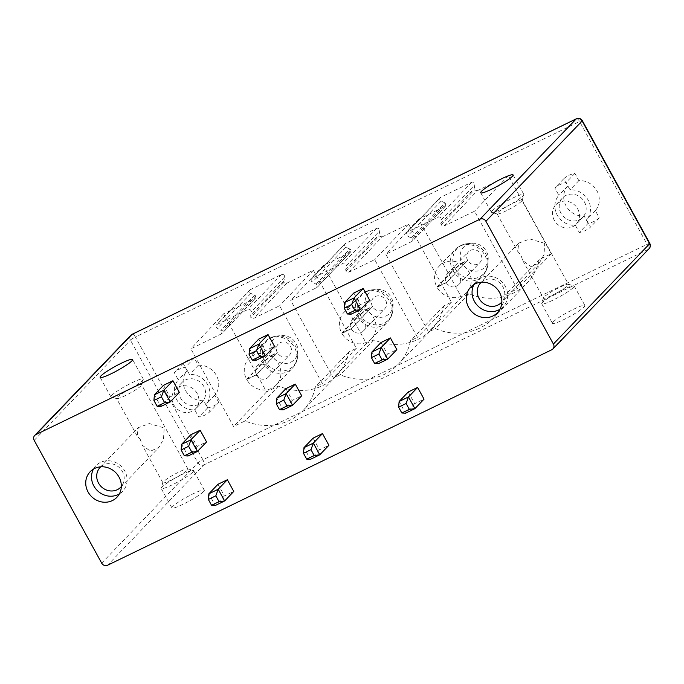 <?xml version="1.0" encoding="UTF-8"?>
<svg xmlns="http://www.w3.org/2000/svg" width="684" height="684" viewBox="0 0 684 684"><rect width="100%" height="100%" fill="white"/><g stroke="black" fill="none" stroke-linecap="round" stroke-linejoin="round"><path stroke-width="0.51" stroke-dasharray="3.42 2.56" d="M381.048 342.487L387.469 354.175L396.84 349.635M408.254 391.983L414.684 403.68L424.046 399.131M258.697 339.136L265.127 350.824L274.489 346.284M285.903 388.632L292.333 400.328L301.695 395.788M313.118 438.136L319.548 449.824L328.91 445.284M163.561 385.289L169.983 396.976L179.353 392.436M190.768 434.785L197.197 446.472L206.559 441.932M217.982 484.281L224.412 495.977L233.774 491.428M353.833 292.983L360.263 304.679L369.625 300.139M360.263 304.679L351.123 314.195L344.702 302.508M387.469 354.175L378.337 363.7L371.908 352.003M414.684 403.68L405.552 413.196L399.123 401.499M265.127 350.824L255.987 360.348L249.557 348.652M292.333 400.328L283.202 409.844L276.772 398.156M319.548 449.824L310.416 459.349L303.987 447.652M169.983 396.976L160.851 406.501L154.422 394.805M197.197 446.472L188.066 455.997L181.636 444.301M224.412 495.977L215.28 505.493L208.851 493.805M474.029 284.484A18.494 17.014 43.8 0 1 476.517 281.073A18.494 17.014 43.8 0 1 505.314 286.382A18.494 17.014 43.8 0 1 503.21 306.688A18.494 17.014 43.8 0 1 499.91 309.305M481.279 282.218A14.296 13.15 43.8 0 1 502.945 286.895A14.296 13.15 43.8 0 1 501.868 301.969M544.729 243.342L529.869 238.964L518.805 243.068L517.711 251.37L520.849 254.927L522.824 260.672L530.981 266.572L539.428 262.861L544.019 254.687L544.729 243.342M521.559 201.199A14.296 1.804 151.2 0 1 508.887 209.441A14.296 1.804 151.2 0 1 497.311 214.024A14.296 1.804 151.2 0 1 497.097 213.878A14.296 1.804 151.2 0 1 497.687 212.784A14.296 1.804 151.2 0 1 511.153 204.123A14.296 1.804 151.2 0 1 522.149 200.104A14.296 1.804 151.2 0 1 522.157 200.369A14.296 1.804 151.2 0 1 521.559 201.199M544.019 297.07A14.296 1.804 -28.8 0 0 543.429 297.908A14.296 1.804 -28.8 0 0 543.438 298.164A14.296 1.804 -28.8 0 0 554.425 294.146A14.296 1.804 -28.8 0 0 567.9 285.484A14.296 1.804 -28.8 0 0 568.481 284.39A14.296 1.804 -28.8 0 0 568.267 284.245A14.296 1.804 -28.8 0 0 556.691 288.828A14.296 1.804 -28.8 0 0 544.019 297.07M573.414 287.434A18.494 2.343 -28.8 0 0 574.175 286.023A18.494 2.343 -28.8 0 0 573.902 285.835A18.494 2.343 -28.8 0 0 558.922 291.76A18.494 2.343 -28.8 0 0 542.515 302.422A18.494 2.343 -28.8 0 0 541.745 303.508A18.494 2.343 -28.8 0 0 541.762 303.841A18.494 2.343 -28.8 0 0 555.981 298.643A18.494 2.343 -28.8 0 0 573.414 287.434M553.228 321.916A18.494 2.343 151.2 0 1 570.67 310.707A18.494 2.343 151.2 0 1 584.888 305.509A18.494 2.343 151.2 0 1 584.127 306.919A18.494 2.343 151.2 0 1 566.694 318.128A18.494 2.343 151.2 0 1 552.475 323.327A18.494 2.343 151.2 0 1 553.228 321.916M492.164 210.834A18.494 2.343 151.2 0 1 509.597 199.625A18.494 2.343 151.2 0 1 523.824 194.427A18.494 2.343 151.2 0 1 523.833 194.76A18.494 2.343 151.2 0 1 523.063 195.846A18.494 2.343 151.2 0 1 506.664 206.508A18.494 2.343 151.2 0 1 491.685 212.433A18.494 2.343 151.2 0 1 491.403 212.245A18.494 2.343 151.2 0 1 492.164 210.834M203.584 491.522A18.494 2.343 -28.8 0 0 204.345 490.103A18.494 2.343 -28.8 0 0 190.118 495.31A18.494 2.343 -28.8 0 0 172.684 506.511A18.494 2.343 -28.8 0 0 171.923 507.93A18.494 2.343 -28.8 0 0 186.151 502.731A18.494 2.343 -28.8 0 0 203.584 491.522M192.871 472.037A18.494 2.343 -28.8 0 0 193.632 470.618A18.494 2.343 -28.8 0 0 193.35 470.43A18.494 2.343 -28.8 0 0 178.37 476.363A18.494 2.343 -28.8 0 0 161.971 487.025A18.494 2.343 -28.8 0 0 161.202 488.102A18.494 2.343 -28.8 0 0 161.21 488.436A18.494 2.343 -28.8 0 0 175.437 483.237A18.494 2.343 -28.8 0 0 192.871 472.037M111.62 395.429A18.494 2.343 151.2 0 1 129.054 384.228A18.494 2.343 151.2 0 1 143.272 379.03A18.494 2.343 151.2 0 1 143.289 379.363A18.494 2.343 151.2 0 1 142.52 380.441A18.494 2.343 151.2 0 1 126.112 391.103A18.494 2.343 151.2 0 1 111.133 397.036A18.494 2.343 151.2 0 1 110.859 396.848A18.494 2.343 151.2 0 1 111.62 395.429M187.348 470.088A14.296 1.804 -28.8 0 0 187.938 468.993A14.296 1.804 -28.8 0 0 187.724 468.848A14.296 1.804 -28.8 0 0 176.147 473.422A14.296 1.804 -28.8 0 0 163.476 481.664A14.296 1.804 -28.8 0 0 162.877 482.502A14.296 1.804 -28.8 0 0 162.886 482.759A14.296 1.804 -28.8 0 0 173.881 478.74A14.296 1.804 -28.8 0 0 187.348 470.088M141.015 385.802A14.296 1.804 151.2 0 1 128.344 394.044A14.296 1.804 151.2 0 1 116.767 398.618A14.296 1.804 151.2 0 1 116.554 398.473A14.296 1.804 151.2 0 1 117.135 397.378A14.296 1.804 151.2 0 1 130.61 388.726A14.296 1.804 151.2 0 1 141.597 384.707A14.296 1.804 151.2 0 1 141.605 384.964A14.296 1.804 151.2 0 1 141.015 385.802M140.305 439.521L137.159 435.973L138.253 427.671L149.334 423.567L164.186 427.945L163.485 439.248L158.885 447.456L150.437 451.166L142.272 445.267L140.305 439.521M100.736 466.821A14.296 13.15 43.8 0 1 122.393 471.498A14.296 13.15 43.8 0 1 121.316 486.572M93.486 469.079A18.494 17.014 43.8 0 1 95.965 465.676A18.494 17.014 43.8 0 1 124.762 470.985A18.494 17.014 43.8 0 1 122.658 491.283A18.494 17.014 43.8 0 1 119.358 493.908M34.2 440.385L130.413 340.102A4.48 4.121 43.8 0 1 130.918 335.177M132.422 334.185A4.48 1.667 -115.9 0 1 135.372 337.015A4.48 0.564 151.2 0 0 130.413 340.102L197.907 462.871A4.48 4.121 -136.2 0 0 203.789 464.958L107.585 565.232M101.694 563.154L197.907 462.871A4.48 0.564 151.2 0 1 202.866 459.785A4.48 1.667 -115.9 0 1 203.789 464.958L648.013 249.472A4.48 1.667 64.1 0 0 647.09 244.299L579.596 121.53A4.48 1.667 64.1 0 0 576.415 118.768M649.8 243.41A4.48 0.564 -28.8 0 0 647.09 244.299L202.866 459.785L135.372 337.015L579.596 121.53A4.48 0.564 -28.8 0 1 582.306 120.64M649.107 248.677A4.48 4.121 43.8 0 1 648.013 249.472L551.8 349.746M255.628 296.027L254.739 298.711L223.617 313.802L266.538 391.881L278.602 386.024A56.045 51.556 -136.2 0 0 336.537 375.61A56.045 51.556 -136.2 0 0 348.943 351.901L356.321 348.327L313.4 270.257L286.947 283.082L284.108 282.218A2.24 2.061 43.8 0 1 283.946 280.962L284.604 277.046A2.24 2.061 -136.2 0 0 281.406 274.575L250.575 289.52A2.24 2.061 -136.2 0 0 250.874 293.41L254.645 295.18A2.24 2.061 43.8 0 1 255.628 296.027L222.24 331.107L217.384 328.32A2.24 2.061 -136.2 0 1 217.084 324.43L247.916 309.476A2.24 2.061 -136.2 0 1 251.113 311.947L250.712 317.308L253.661 318.368L279.576 305.799L322.284 383.493L315.452 386.811A56.045 51.556 -136.2 0 1 303.046 410.52A56.045 51.556 -136.2 0 1 245.103 420.934L233.586 426.525L190.87 348.823L222.009 333.578L255.294 298.301M255.346 298.258L221.454 333.989L222.24 331.107M348.806 272.215L382.091 236.929L379.252 236.057A2.24 2.061 43.8 0 1 379.09 234.809L379.757 230.782L346.266 265.691L345.856 271.155L348.806 272.215L374.721 259.646L417.437 337.34L410.597 340.658A56.045 51.556 43.8 0 1 398.191 364.367A56.045 51.556 43.8 0 1 340.247 374.781L333.407 378.098L290.7 300.404L317.162 287.425L350.447 252.139M382.091 236.929L408.545 224.096L451.466 302.174L444.087 305.748A56.045 51.556 43.8 0 1 431.681 329.457A56.045 51.556 43.8 0 1 373.738 339.871L366.359 343.453L323.447 265.383L349.892 252.55L350.781 249.874L317.402 284.954L312.426 282.107A2.24 2.061 43.8 0 1 312.22 278.285L343.052 263.331A2.24 2.061 43.8 0 1 346.266 265.691M350.499 252.105L316.606 287.836L317.402 284.954M316.307 283.928L349.798 249.019A2.24 2.061 43.8 0 1 350.781 249.874M349.798 249.019L345.916 247.198A2.24 2.061 43.8 0 1 345.711 243.376L376.542 228.422A2.24 2.061 43.8 0 1 379.757 230.782M588.146 223.317L584.153 216.058A18.494 17.014 43.8 0 1 566.053 205.85A18.494 17.014 43.8 0 1 567.677 186.082L563.684 178.823A26.454 24.333 43.8 0 1 574.859 173.403L578.852 180.662A18.494 17.014 43.8 0 1 596.952 190.862A18.494 17.014 43.8 0 1 595.337 210.638L599.321 217.897A26.454 24.333 43.8 0 1 588.146 223.317L579.314 232.517L575.329 225.258A18.494 17.014 43.8 0 1 557.221 215.058A18.494 17.014 43.8 0 1 558.845 195.282L554.852 188.023A26.454 24.333 43.8 0 1 566.036 182.602L570.02 189.861A18.494 17.014 43.8 0 1 588.129 200.07A18.494 17.014 43.8 0 1 586.504 219.838L590.497 227.097A26.454 24.333 43.8 0 1 579.314 232.517M218.777 402.491L214.785 395.232A18.494 17.014 -136.2 0 0 216.409 375.465A18.494 17.014 -136.2 0 0 198.309 365.256L194.316 357.997A26.454 24.333 -136.2 0 0 183.141 363.418L187.125 370.677A18.494 17.014 -136.2 0 0 185.509 390.453A18.494 17.014 -136.2 0 0 203.61 400.653L207.603 407.921A26.454 24.333 -136.2 0 0 218.777 402.491L209.945 411.7L205.952 404.441A18.494 17.014 -136.2 0 0 207.577 384.664A18.494 17.014 -136.2 0 0 189.477 374.464L185.484 367.205A26.454 24.333 -136.2 0 0 174.309 372.626L178.302 379.885A18.494 17.014 -136.2 0 0 176.677 399.653A18.494 17.014 -136.2 0 0 194.778 409.861L198.77 417.12A26.454 24.333 -136.2 0 0 209.945 411.7M443.95 226.062L477.235 190.776L474.397 189.904A2.24 2.061 43.8 0 1 474.234 188.664L474.876 184.748L441.385 219.658L440.992 224.993L443.95 226.062L474.534 211.219L517.249 288.922L505.724 294.513A56.045 51.556 43.8 0 1 493.318 318.214A56.045 51.556 43.8 0 1 435.383 328.636L428.552 331.945L385.836 254.251L412.298 241.272L445.583 205.995M477.235 190.776L508.357 175.677L551.278 253.747L539.214 259.604A56.045 51.556 43.8 0 1 526.808 283.313A56.045 51.556 43.8 0 1 468.873 293.727L461.503 297.301L418.582 219.231L445.027 206.397L445.917 203.721L412.537 238.81L407.647 236.014A2.24 2.061 43.8 0 1 407.356 232.132L438.188 217.179A2.24 2.061 43.8 0 1 441.385 219.658M445.635 205.952L411.742 241.683L412.537 238.81M411.435 237.784L444.925 202.874A2.24 2.061 43.8 0 1 445.917 203.721M444.925 202.874L441.146 201.105A2.24 2.061 43.8 0 1 440.847 197.223L471.678 182.269A2.24 2.061 43.8 0 1 474.876 184.748M440.992 224.993L474.397 189.904M508.357 175.677L474.534 211.219M446.361 282.672A7.849 7.216 43.8 0 0 458.536 284.852A7.849 7.216 43.8 0 0 457.87 274.207A7.849 7.216 43.8 0 0 447.216 273.985A7.849 7.216 43.8 0 0 446.284 282.518L436.862 286.955A19.058 17.527 43.8 0 1 439.128 266.221A19.058 17.527 43.8 0 1 465.009 266.769A19.058 17.527 43.8 0 1 466.625 292.607A19.058 17.527 43.8 0 1 437.059 287.323L446.361 282.672L467.676 260.459A7.849 7.216 -136.2 0 0 479.852 262.639A7.849 7.216 -136.2 0 0 479.185 251.994A7.849 7.216 -136.2 0 0 468.523 251.772A7.849 7.216 -136.2 0 0 467.591 260.305L461.939 262.964A14.569 13.406 43.8 0 1 471.78 243.282A14.569 13.406 43.8 0 1 488.196 259.031A14.569 13.406 43.8 0 1 477.543 271.001A14.569 13.406 43.8 0 1 462.093 263.246L455.202 268.752A22.418 2.745 -29.4 0 0 453.005 270.702A19.058 17.527 -136.2 0 0 482.571 275.985A19.058 17.527 -136.2 0 0 480.963 250.147A19.058 17.527 -136.2 0 0 455.074 249.6A19.058 17.527 -136.2 0 0 452.808 270.334A22.418 2.924 151.8 0 1 455.014 268.402L461.939 262.964M418.582 219.231L385.836 254.251M461.503 297.301L428.552 331.945M468.873 293.727L435.383 328.636M539.214 259.604L505.724 294.513M551.278 253.747L517.249 288.922M436.862 286.955L452.808 270.334M446.284 282.518L467.591 260.305M462.093 263.246L467.676 260.459M437.059 287.323L453.005 270.702M256.09 374.969A7.849 7.216 43.8 0 0 268.265 377.149A7.849 7.216 43.8 0 0 267.598 366.504A7.849 7.216 43.8 0 0 256.945 366.282A7.849 7.216 43.8 0 0 256.004 374.823L246.582 379.252A19.058 17.527 43.8 0 1 248.856 358.527A19.058 17.527 43.8 0 1 274.737 359.066A19.058 17.527 43.8 0 1 276.353 384.912A19.058 17.527 43.8 0 1 246.787 379.62L256.09 374.969L277.405 352.756A7.849 7.216 -136.2 0 0 289.58 354.936A7.849 7.216 -136.2 0 0 288.913 344.291A7.849 7.216 -136.2 0 0 278.251 344.069A7.849 7.216 -136.2 0 0 277.319 352.602L271.668 355.27A14.569 13.406 43.8 0 1 281.509 335.579A14.569 13.406 43.8 0 1 297.925 351.328A14.569 13.406 43.8 0 1 287.271 363.307A14.569 13.406 43.8 0 1 271.822 355.552L264.93 361.049A22.418 2.745 -29.4 0 0 262.733 362.999A19.058 17.527 -136.2 0 0 292.299 368.283A19.058 17.527 -136.2 0 0 290.683 342.445A19.058 17.527 -136.2 0 0 264.802 341.897A19.058 17.527 -136.2 0 0 262.536 362.631A22.418 2.924 151.8 0 1 264.742 360.699L271.668 355.27M223.617 313.802L190.87 348.823M266.538 391.881L233.586 426.525M278.602 386.024L245.103 420.934M348.943 351.901L315.452 386.811M356.321 348.327L322.284 383.493M313.4 270.257L279.576 305.799M284.108 282.218L250.712 317.308M246.582 379.252L262.536 362.631M256.004 374.823L277.319 352.602M271.822 355.552L277.405 352.756M246.787 379.62L262.733 362.999M345.856 271.155L379.252 236.057M408.545 224.096L374.721 259.646M351.225 328.824A7.849 7.216 43.8 0 0 363.401 330.996A7.849 7.216 43.8 0 0 362.734 320.36A7.849 7.216 43.8 0 0 352.08 320.138A7.849 7.216 43.8 0 0 351.148 328.671L341.718 333.108A19.058 17.527 43.8 0 1 343.992 312.374A19.058 17.527 43.8 0 1 369.873 312.921A19.058 17.527 43.8 0 1 371.489 338.76A19.058 17.527 43.8 0 1 341.923 333.476L351.225 328.824L372.541 306.612A7.849 7.216 -136.2 0 0 384.716 308.783A7.849 7.216 -136.2 0 0 384.049 298.147A7.849 7.216 -136.2 0 0 373.387 297.916A7.849 7.216 -136.2 0 0 372.455 306.458L366.804 309.117A14.569 13.406 43.8 0 1 376.645 289.435A14.569 13.406 43.8 0 1 393.061 305.175A14.569 13.406 43.8 0 1 382.407 317.154A14.569 13.406 43.8 0 1 366.957 309.399L360.066 314.905A22.418 2.745 -29.4 0 0 357.869 316.854A19.058 17.527 -136.2 0 0 387.435 322.138A19.058 17.527 -136.2 0 0 385.819 296.3A19.058 17.527 -136.2 0 0 359.938 295.753A19.058 17.527 -136.2 0 0 357.672 316.478A22.418 2.924 151.8 0 1 359.878 314.546L366.804 309.117M345.916 247.198L312.426 282.107M323.447 265.383L290.7 300.404M366.359 343.453L333.407 378.098M373.738 339.871L340.247 374.781M444.087 305.748L410.597 340.658M451.466 302.174L417.437 337.34M341.718 333.108L357.672 316.478M351.148 328.671L372.455 306.458M366.957 309.399L372.541 306.612M341.923 333.476L357.869 316.854M584.153 216.058L575.329 225.258M599.321 217.897L590.497 227.097M595.337 210.638L586.504 219.838M578.852 180.662L570.02 189.861M574.859 173.403L566.036 182.602M563.684 178.823L554.852 188.023M567.677 186.082L558.845 195.282M560.974 213.237A14.013 12.885 43.8 0 1 562.564 197.864A14.013 12.885 43.8 0 1 584.384 201.883A14.013 12.885 43.8 0 1 582.785 217.264A14.013 12.885 43.8 0 1 560.974 213.237M554.271 220.222A14.013 12.885 43.8 0 1 555.87 204.841A14.013 12.885 43.8 0 1 577.681 208.868A14.013 12.885 43.8 0 1 576.09 224.241A14.013 12.885 43.8 0 1 554.271 220.222M214.785 395.232L205.952 404.441M207.603 407.921L198.77 417.12M203.832 386.486A14.013 12.885 -136.2 0 0 182.021 382.459A14.013 12.885 -136.2 0 0 180.422 397.84A14.013 12.885 -136.2 0 0 202.242 401.859A14.013 12.885 -136.2 0 0 203.832 386.486M198.309 365.256L189.477 374.464M194.316 357.997L185.484 367.205M183.141 363.418L174.309 372.626M187.125 370.677L178.302 379.885M203.61 400.653L194.778 409.861M197.137 393.462A14.013 12.885 -136.2 0 0 175.318 389.444A14.013 12.885 -136.2 0 0 173.727 404.817A14.013 12.885 -136.2 0 0 195.538 408.844A14.013 12.885 -136.2 0 0 197.137 393.462M440.744 223.574L474.234 188.664M471.678 182.269L438.188 217.179M440.847 197.223L407.356 232.132M441.146 201.105L407.647 236.014M455.014 268.402A18.297 16.835 43.8 0 1 467.369 243.675A18.297 16.835 43.8 0 1 487.983 263.451A18.297 16.835 43.8 0 1 474.611 278.491A18.297 16.835 43.8 0 1 455.202 268.752M254.645 295.18L221.154 330.09M250.874 293.41L217.384 328.32M286.947 283.082L253.661 318.368M283.946 280.962L250.455 315.871M284.604 277.046L251.113 311.947M281.406 274.575L247.916 309.476M250.575 289.52L217.084 324.43M264.742 360.699A18.297 16.835 43.8 0 1 277.097 335.981A18.297 16.835 43.8 0 1 297.711 355.748A18.297 16.835 43.8 0 1 284.33 370.788A18.297 16.835 43.8 0 1 264.93 361.049M345.6 269.718L379.09 234.809M376.542 228.422L343.052 263.331M345.711 243.376L312.22 278.285M359.878 314.546A18.297 16.835 43.8 0 1 372.233 289.828A18.297 16.835 43.8 0 1 392.847 309.604A18.297 16.835 43.8 0 1 379.466 324.643A18.297 16.835 43.8 0 1 360.066 314.905M503.21 306.688L497.422 312.716M476.517 281.073L470.729 287.109M518.805 243.068L480.69 282.8M539.428 262.861L501.312 302.584M497.097 213.878L517.711 251.37M522.824 260.664L543.438 298.164M522.149 200.104L568.481 284.39M568.267 284.245L573.902 285.835M574.175 286.023L584.888 305.509M513.111 174.942L523.824 194.427M541.762 303.841L552.475 323.327M480.69 192.76L491.403 212.245M543.429 297.908L541.745 303.508M204.345 490.103L193.632 470.618M143.272 379.03L132.559 359.536M187.724 468.848L193.35 470.43M162.877 482.502L161.202 488.102M171.923 507.93L161.21 488.436M110.859 396.848L100.146 377.363M116.767 398.618L111.133 397.036M141.605 384.964L143.289 379.363M187.938 468.993L141.597 384.707M137.168 435.973L116.554 398.473M162.886 482.759L142.272 445.267M100.146 467.394L138.253 427.671M120.769 487.179L158.885 447.456M116.878 497.311L122.658 491.283M90.185 471.704L95.965 465.676M406.809 232.526L440.299 197.625M493.318 318.214L526.808 283.313M466.625 292.607L482.579 275.985C485.837 272.574 487.641 268.402 487.983 263.451L488.196 259.031M439.128 266.221L455.074 249.6C458.34 246.206 462.435 244.231 467.369 243.675L471.78 243.282M458.536 284.852L479.852 262.639M447.216 273.985L468.523 251.772M336.537 375.61L303.046 410.52M250.028 289.922L216.537 324.832M276.353 384.912L292.299 368.283C295.565 364.88 297.369 360.699 297.711 355.748L297.925 351.328M248.856 358.527L264.802 341.897C268.06 338.503 272.164 336.528 277.097 335.981L281.509 335.579M268.265 377.149L289.58 354.936M256.945 366.282L278.251 344.069M311.682 278.679L345.172 243.769M398.191 364.367L431.681 329.457M371.489 338.76L387.435 322.138C390.701 318.727 392.505 314.546 392.847 309.604L393.061 305.175M343.992 312.374L359.938 295.753C363.195 292.35 367.299 290.375 372.233 289.828L376.645 289.435M363.401 330.996L384.716 308.783M352.08 320.138L373.387 297.916M555.87 204.841L562.564 197.864M576.09 224.241L582.785 217.264M182.021 382.459L175.318 389.444M202.242 401.859L195.538 408.844M497.311 214.024L491.685 212.433M522.157 200.369L523.833 194.76"/><path stroke-width="1.03" d="M552.894 348.96L649.107 248.677A4.48 4.121 43.8 0 0 649.62 243.752L582.118 120.983L485.914 221.265A4.48 4.121 -136.2 0 0 480.023 219.179L35.799 434.665A4.48 4.121 -136.2 0 0 34.2 440.385L101.694 563.154A4.48 4.121 -136.2 0 0 107.585 565.232L551.8 349.746A4.48 4.121 -136.2 0 0 553.407 344.035L649.62 243.752A4.48 0.564 -28.8 0 0 649.8 243.41L582.306 120.64A4.48 4.48 0 0 0 576.415 118.768A4.48 1.667 64.1 0 0 576.236 118.905L132.012 334.391A4.48 1.667 -115.9 0 1 132.2 334.254A4.48 1.667 -115.9 0 1 132.422 334.185M485.914 221.265L553.407 344.035M390.41 337.939L396.84 349.635L387.7 359.151L382.117 359.861L374.627 363.495L371.412 357.647L371.908 352.003L381.048 342.487L390.41 337.939L381.27 347.463L387.7 359.151L378.337 363.7L374.627 363.495M417.616 387.443L424.046 399.131L414.914 408.656L409.323 409.357L401.833 412.991L398.618 407.142L399.123 401.499L408.254 391.983L417.616 387.443L408.485 396.959L414.914 408.656L405.552 413.196L401.833 412.991M268.06 334.596L274.489 346.284L265.349 355.808L259.766 356.509L252.276 360.143L249.061 354.295L249.557 348.652L258.697 339.136L268.06 334.596L258.928 344.112L265.349 355.808L255.987 360.348L252.276 360.143M295.274 384.092L301.695 395.788L292.564 405.304L286.981 406.005L279.482 409.639L276.276 403.799L276.772 398.156L285.903 388.632L295.274 384.092L286.134 393.608L292.564 405.304L283.202 409.844L279.482 409.639M322.48 433.588L328.91 445.284L319.779 454.8L314.187 455.51L306.697 459.144L303.482 453.295L303.987 447.652L313.118 438.136L322.48 433.588L313.349 443.112L319.779 454.8L310.416 459.349L306.697 459.144M172.924 380.74L179.353 392.436L170.213 401.953L164.63 402.662L157.14 406.296L153.926 400.448L154.422 394.805L163.561 385.289L172.924 380.74L163.792 390.265L170.213 401.953L160.851 406.501L157.14 406.296M200.138 430.245L206.559 441.932L197.428 451.457L191.845 452.158L184.347 455.792L181.132 449.944L181.636 444.301L190.768 434.785L200.138 430.245L190.998 439.761L197.428 451.457L188.066 455.997L184.347 455.792M227.344 479.74L233.774 491.428L224.643 500.953L219.051 501.654L211.561 505.288L208.346 499.448L208.851 493.805L217.982 484.281L227.344 479.74L218.213 489.257L224.643 500.953L215.28 505.493L211.561 505.288M468.625 307.407A18.494 17.014 -136.2 0 0 497.422 312.716A18.494 17.014 -136.2 0 0 499.525 292.419A18.494 17.014 -136.2 0 0 470.729 287.109A18.494 17.014 -136.2 0 0 468.625 307.407M118.982 477.013A18.494 17.014 43.8 0 1 116.878 497.311A18.494 17.014 43.8 0 1 88.082 492.001A18.494 17.014 43.8 0 1 90.185 471.704A18.494 17.014 43.8 0 1 118.982 477.013M363.195 288.443L369.625 300.139L360.494 309.655L354.902 310.356L347.412 313.99L344.197 308.151L344.702 302.508L353.833 292.983L363.195 288.443L354.064 297.967L360.494 309.655L351.123 314.195L347.412 313.99M344.702 302.508L354.064 297.967L351.687 304.517L354.902 310.356M351.687 304.517L344.197 308.151M371.412 357.647L378.902 354.013L381.27 347.463L371.908 352.003M378.902 354.013L382.117 359.861M398.618 407.142L406.116 403.509L408.485 396.959L399.123 401.499M406.116 403.509L409.323 409.357M249.557 348.652L258.928 344.112L256.551 350.661L259.766 356.509M256.551 350.661L249.061 354.295M276.276 403.799L283.766 400.166L286.134 393.608L276.772 398.156M283.766 400.166L286.981 406.005M303.482 453.295L310.972 449.662L313.349 443.112L303.987 447.652M310.972 449.662L314.187 455.51M154.422 394.805L163.792 390.265L161.415 396.814L164.63 402.662M161.415 396.814L153.926 400.448M181.132 449.944L188.63 446.31L190.998 439.761L181.636 444.301M188.63 446.31L191.845 452.158M208.346 499.448L215.836 495.814L218.213 489.257L208.851 493.805M215.836 495.814L219.051 501.654M499.91 309.305A18.494 17.014 43.8 0 1 474.414 301.379A18.494 17.014 43.8 0 1 474.029 284.484M501.868 301.969A14.296 13.15 43.8 0 1 501.312 302.584A14.296 13.15 43.8 0 1 479.065 298.481A14.296 13.15 43.8 0 1 480.69 282.8A14.296 13.15 43.8 0 1 481.279 282.218M481.451 191.349A18.494 2.343 151.2 0 1 498.884 180.14A18.494 2.343 151.2 0 1 513.111 174.942A18.494 2.343 151.2 0 1 512.35 176.352A18.494 2.343 151.2 0 1 494.917 187.561A18.494 2.343 151.2 0 1 480.69 192.76A18.494 2.343 151.2 0 1 481.451 191.349M131.807 360.955A18.494 2.343 -28.8 0 0 132.559 359.536A18.494 2.343 -28.8 0 0 118.341 364.734A18.494 2.343 -28.8 0 0 100.907 375.943A18.494 2.343 -28.8 0 0 100.146 377.363A18.494 2.343 -28.8 0 0 114.365 372.156A18.494 2.343 -28.8 0 0 131.807 360.955M121.316 486.572A14.296 13.15 43.8 0 1 120.769 487.179A14.296 13.15 43.8 0 1 98.522 483.084A14.296 13.15 43.8 0 1 100.146 467.394A14.296 13.15 43.8 0 1 100.736 466.821M119.358 493.908A18.494 17.014 43.8 0 1 93.862 485.973A18.494 17.014 43.8 0 1 93.486 469.079M34.713 435.46L130.918 335.177A4.48 4.121 43.8 0 1 132.012 334.391L35.799 434.665M582.306 120.64A4.48 0.564 -28.8 0 1 582.118 120.983A4.48 4.121 -136.2 0 0 576.236 118.905L480.023 219.179M649.107 248.677A4.48 4.48 0 0 0 649.8 243.41M130.918 335.177A4.48 4.48 0 0 1 132.2 334.254L576.415 118.768"/></g></svg>
